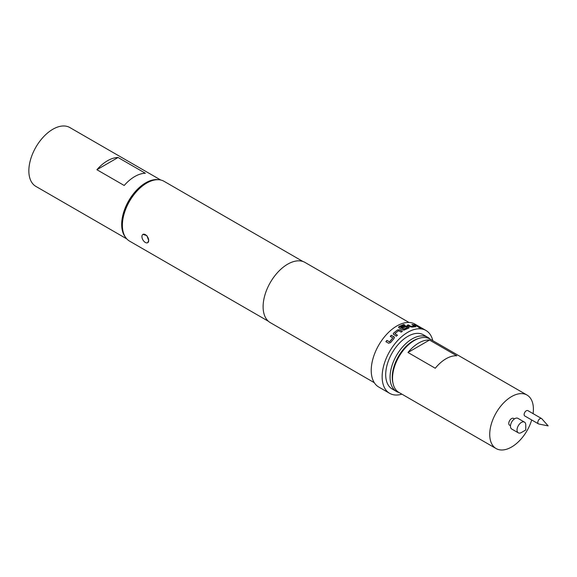 <?xml version="1.0" encoding="UTF-8"?>
<svg xmlns="http://www.w3.org/2000/svg" width="577" height="577" viewBox="0 0 577 577"><rect width="100%" height="100%" fill="white"/><g stroke="black" fill="none" stroke-linecap="round" stroke-linejoin="round"><path stroke-width="0.87" d="M420.229 327.815L419.039 327.599C418.534 327.137 418.931 327.209 420.229 327.815L420.532 328.089M418.981 327.736C418.476 327.274 418.873 327.347 420.164 327.952L420.402 328.111M398.505 327.26L403.705 324.584L404.852 325.248M401.693 327.491L404.946 326.034L407.059 326.286L408.667 327.217L408.689 328.198M400.366 327.217L403.842 329.229L407.513 327.541L406.078 326.568L402.84 328.024L401.693 327.361L404.96 325.897L407.081 326.149L408.689 327.08L408.711 328.061L404.073 330.109L402.573 329.914L398.945 327.815L398.945 326.582L403.727 324.447L404.874 325.111L400.366 327.173L403.691 329.099L407.535 327.332M142.93 234.399L146.825 235.567L148.707 240.501A4.789 2.762 60 0 1 147.719 242.686A4.789 2.762 60 0 1 145.325 242.455A4.789 2.762 60 0 1 141.935 236.592A4.789 2.762 60 0 1 142.93 234.399A4.789 2.762 60 0 1 146.623 235.676A4.789 2.762 60 0 1 148.707 240.501L147.719 242.686M540 418.678A3.087 1.781 -60 0 1 541.543 418.52A3.087 1.781 -60 0 1 541.81 418.736L548.15 425.905L538.774 423.994A3.087 1.781 -60 0 1 538.456 423.871A3.087 1.781 -60 0 1 537.98 421.398A3.087 1.781 -60 0 1 540 418.678M541.543 418.52L527.854 410.615A3.087 1.781 120 0 0 526.311 410.774A3.087 1.781 120 0 0 524.291 413.493A3.087 1.781 120 0 0 524.76 415.967L538.456 423.871M510.494 425.732L509.592 425.213A3.938 2.272 -60 0 1 508.993 422.061A3.938 2.272 -60 0 1 511.561 418.592A3.938 2.272 -60 0 1 513.53 418.397L514.432 418.909M521.392 422.436A6.181 3.57 -60 0 1 524.479 422.126A6.181 3.57 -60 0 1 525.762 424.961L525.762 430.002L521.392 432.526A6.181 3.57 -60 0 1 518.305 432.829A6.181 3.57 -60 0 1 517.36 427.882A6.181 3.57 -60 0 1 521.392 422.436M518.305 432.829L511.749 429.05A6.181 3.57 -60 0 1 510.804 424.095A6.181 3.57 -60 0 1 514.843 418.65A6.181 3.57 -60 0 1 517.93 418.347L524.479 422.126M392.526 378.296L392.526 377.041A29.348 16.942 120 0 1 413.276 341.101L414.365 340.466A30.891 17.837 120 0 0 392.526 378.296A30.891 17.837 120 0 0 398.923 392.439L496.119 448.56A30.891 17.837 120 0 0 511.561 447.024A30.891 17.837 120 0 0 531.698 419.969M533.09 413.644A30.891 17.837 120 0 0 527.01 395.05L429.807 338.937A30.891 17.837 120 0 0 414.365 340.466L413.276 341.101M429.504 340.048A30.891 17.837 120 0 0 418.736 342.99A30.891 17.837 120 0 0 407.968 352.482L435.267 368.249A30.891 17.837 120 0 1 446.035 358.75A30.891 17.837 120 0 1 456.804 355.814L429.504 340.048L407.968 352.482M527.01 395.05A30.891 17.837 120 0 0 511.561 396.587A30.891 17.837 120 0 0 491.388 423.806A30.891 17.837 120 0 0 496.119 448.56M418.621 338.49A29.73 17.166 120 0 0 413.276 340.783A29.73 17.166 120 0 0 392.944 382.969M399.19 392.591A31.273 18.06 -60 0 1 396.543 391.516A31.273 18.06 -60 0 1 391.747 366.453A31.273 18.06 -60 0 1 412.18 338.894A31.273 18.06 -60 0 1 427.817 337.343A31.273 18.06 -60 0 1 430.074 339.088M396.543 391.516L392.172 388.992A31.273 18.06 -60 0 1 387.383 363.928A31.273 18.06 -60 0 1 407.816 336.369A31.273 18.06 -60 0 1 423.453 334.819L427.817 337.343M125.433 237.169A33.978 19.618 -60 0 1 121.682 224.453A33.978 19.618 -60 0 1 134.138 192.942A33.978 19.618 -60 0 1 158.596 179.721M126.767 238.878L35.889 186.407A33.978 19.618 -60 0 1 28.85 170.857A33.978 19.618 -60 0 1 43.679 136.662A33.978 19.618 -60 0 1 69.867 127.56L160.745 180.024M122.389 225.304L122.389 224.042A32.976 19.041 -60 0 1 145.707 183.652L146.796 183.024A34.519 19.928 120 0 0 122.389 225.304A34.519 19.928 120 0 0 129.536 241.107L268.42 321.288M393.601 333.088L397.531 329.921L399.673 329.813L402.349 331.357L401.203 332.143L398.527 330.693L394.892 333.614L397.416 335.179L396.32 336.196L393.211 334.076L393.601 333.088L397.531 329.921M394.892 333.614L397.445 335.287M390.326 336.441L391.386 335.338L394.019 336.78L394.098 338.439L390.55 342.644L388.581 343.221L385.905 341.678L386.864 340.394L389.533 341.815L392.814 337.927L390.283 336.348L391.343 335.237L394.437 337.321M432.786 340.654A36.293 20.952 120 0 0 425.963 330.47L415.043 324.166A36.293 20.952 120 0 0 396.889 325.962A36.293 20.952 120 0 0 373.182 357.949A36.293 20.952 120 0 0 378.743 387.03L389.663 393.341A36.293 20.952 120 0 0 401.895 394.156M425.963 330.47A36.293 20.952 120 0 0 407.816 332.273A36.293 20.952 120 0 0 384.102 364.253A36.293 20.952 120 0 0 389.663 393.341M409.028 322.478L305.053 262.456A34.75 20.065 120 0 0 287.678 264.172A34.75 20.065 120 0 0 264.98 294.797A34.75 20.065 120 0 0 270.303 322.644L374.278 382.674M302.939 261.496L164.056 181.315A34.519 19.928 120 0 0 146.796 183.024L145.707 183.652M409.136 327.649L408.711 328.061M412.959 324.57L415.635 326.113L415.757 326.697L412.043 327.087L409.951 326.712L407.275 325.161L408.372 324.909L411.048 326.394L414.474 326.034L411.942 324.534L412.959 324.57L415.635 326.113L415.757 326.697M407.247 325.305L408.343 325.046L411.012 326.532L414.466 325.991M415.036 324.858L418.787 327.022L414.077 324.685L418.722 327.159M145.368 173.259A33.978 19.618 120 0 0 124.199 185.477L96.9 169.717L118.069 157.492L145.368 173.259M96.9 169.717A33.978 19.618 -60 0 1 118.069 157.492M414.019 324.822L414.978 324.995M415.584 326.25L415.707 326.834M411.899 324.678L412.908 324.707M397.546 330.044L399.673 329.813M393.226 334.126L393.629 333.189M399.681 329.929L402.357 331.472M394.062 336.881L394.459 337.365M385.97 341.743L386.922 340.466L389.59 341.887L392.85 337.898"/></g></svg>
